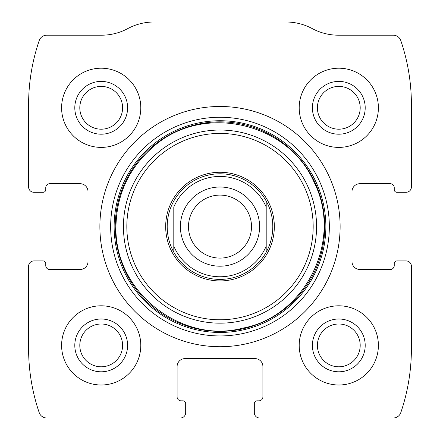 <?xml version="1.0" encoding="UTF-8"?>
<svg xmlns="http://www.w3.org/2000/svg" width="440" height="440" viewBox="0 0 440 440"><rect width="100%" height="100%" fill="white"/><g stroke="black" fill="none" stroke-linecap="round" stroke-linejoin="round"><path stroke-width="0.66" d="M28.6 266.2L28.6 348.7A198 198 0 0 0 39.21 412.638A7.92 7.92 0 0 0 46.701 418L180.4 418A5.28 5.28 0 0 0 185.68 412.72L185.68 403.48A2.64 2.64 0 0 0 183.04 400.84L181.06 400.84A3.96 3.96 0 0 1 177.1 396.88L177.1 366.52A7.92 7.92 0 0 1 185.02 358.6L254.98 358.6A7.92 7.92 0 0 1 262.9 366.52L262.9 396.88A3.96 3.96 0 0 1 258.94 400.84L256.96 400.84A2.64 2.64 0 0 0 254.32 403.48L254.32 412.72A5.28 5.28 0 0 0 259.6 418L393.3 418A7.92 7.92 0 0 0 400.791 412.638A198 198 0 0 0 411.4 348.7L411.4 266.2A5.28 5.28 0 0 0 406.12 260.92L396.88 260.92A2.64 2.64 0 0 0 394.24 263.56L394.24 265.54A3.96 3.96 0 0 1 390.28 269.5L359.92 269.5A7.92 7.92 0 0 1 352 261.58L352 191.62A7.92 7.92 0 0 1 359.92 183.7L390.28 183.7A3.96 3.96 0 0 1 394.24 187.66L394.24 189.64A2.64 2.64 0 0 0 396.88 192.28L406.12 192.28A5.28 5.28 0 0 0 411.4 187L411.4 104.5A198 198 0 0 0 400.791 40.562A7.92 7.92 0 0 0 393.3 35.2L338.47 35.2A55.44 55.44 0 0 1 312.235 28.6A55.44 55.44 0 0 0 286 22L154 22A55.44 55.44 0 0 0 127.765 28.6A55.44 55.44 0 0 1 101.53 35.2L46.701 35.2A7.92 7.92 0 0 0 39.21 40.562A198 198 0 0 0 28.6 104.5L28.6 187A5.28 5.28 0 0 0 33.88 192.28L43.12 192.28A2.64 2.64 0 0 0 45.76 189.64L45.76 187.66A3.96 3.96 0 0 1 49.72 183.7L80.08 183.7A7.92 7.92 0 0 1 88 191.62L88 261.58A7.92 7.92 0 0 1 80.08 269.5L49.72 269.5A3.96 3.96 0 0 1 45.76 265.54L45.76 263.56A2.64 2.64 0 0 0 43.12 260.92L33.88 260.92A5.28 5.28 0 0 0 28.6 266.2M340.12 226.6A120.12 120.12 0 0 0 220 106.48A120.12 120.12 0 0 0 99.88 226.6A120.12 120.12 0 0 0 220 346.72A120.12 120.12 0 0 0 340.12 226.6M61.6 345.4A39.6 39.6 0 0 1 121 311.108A39.6 39.6 0 0 1 121 379.693A39.6 39.6 0 0 1 61.6 345.4M61.6 107.8A39.6 39.6 0 0 1 121 73.508A39.6 39.6 0 0 1 121 142.093A39.6 39.6 0 0 1 61.6 107.8M299.2 345.4A39.6 39.6 0 0 1 358.6 311.108A39.6 39.6 0 0 1 358.6 379.693A39.6 39.6 0 0 1 299.2 345.4M299.2 107.8A39.6 39.6 0 0 1 358.6 73.508A39.6 39.6 0 0 1 358.6 142.093A39.6 39.6 0 0 1 299.2 107.8M312.4 107.8A26.4 26.4 0 0 1 352 84.937A26.4 26.4 0 0 1 352 130.663A26.4 26.4 0 0 1 312.4 107.8M317.405 107.8A21.395 21.395 0 0 1 349.498 89.271A21.395 21.395 0 0 1 349.498 126.33A21.395 21.395 0 0 1 317.405 107.8M312.4 345.4A26.4 26.4 0 0 1 352 322.536A26.4 26.4 0 0 1 352 368.264A26.4 26.4 0 0 1 312.4 345.4M317.405 345.4A21.395 21.395 0 0 1 349.498 326.87A21.395 21.395 0 0 1 349.498 363.93A21.395 21.395 0 0 1 317.405 345.4M74.8 107.8A26.4 26.4 0 0 1 114.4 84.937A26.4 26.4 0 0 1 114.4 130.663A26.4 26.4 0 0 1 74.8 107.8M79.805 107.8A21.395 21.395 0 0 1 111.898 89.271A21.395 21.395 0 0 1 111.898 126.33A21.395 21.395 0 0 1 79.805 107.8M74.8 345.4A26.4 26.4 0 0 1 114.4 322.536A26.4 26.4 0 0 1 114.4 368.264A26.4 26.4 0 0 1 74.8 345.4M79.805 345.4A21.395 21.395 0 0 1 111.898 326.87A21.395 21.395 0 0 1 111.898 363.93A21.395 21.395 0 0 1 79.805 345.4M165.677 226.6A54.324 54.324 0 0 1 247.165 179.553A54.324 54.324 0 0 1 247.165 273.647A54.324 54.324 0 0 1 165.677 226.6M167.2 226.6A52.8 52.8 0 0 1 266.2 201.036A52.8 52.8 0 0 1 220 279.4A52.8 52.8 0 0 1 167.2 226.6M173.8 207.064A50.16 50.16 0 0 1 266.2 207.064L266.2 246.136A50.16 50.16 0 0 1 173.8 246.136L173.8 207.064M266.2 246.136L266.2 252.164L266.2 246.136M173.8 252.164L173.8 246.136L173.8 252.164M266.2 201.036L266.2 207.064L266.2 201.036M188.496 226.6A31.504 31.504 0 0 1 235.752 199.32A31.504 31.504 0 0 1 235.752 253.88A31.504 31.504 0 0 1 188.496 226.6M180.4 226.6A39.6 39.6 0 0 1 239.8 192.308A39.6 39.6 0 0 1 239.8 260.893A39.6 39.6 0 0 1 180.4 226.6M110.655 226.6A109.346 109.346 0 0 1 274.67 131.907A109.346 109.346 0 0 1 274.67 321.293A109.346 109.346 0 0 1 110.655 226.6M114.136 226.6A105.864 105.864 0 0 1 272.932 134.921A105.864 105.864 0 0 1 272.932 318.28A105.864 105.864 0 0 1 114.136 226.6M115.242 226.6A104.759 104.759 0 0 1 272.377 135.878A104.759 104.759 0 0 1 272.377 317.323A104.759 104.759 0 0 1 115.242 226.6M123.437 226.6A96.564 96.564 0 0 1 268.285 142.972A96.564 96.564 0 0 1 268.285 310.228A96.564 96.564 0 0 1 123.437 226.6M126.83 226.6A93.17 93.17 0 0 1 266.585 145.91A93.17 93.17 0 0 1 266.585 307.291A93.17 93.17 0 0 1 126.83 226.6M115.962 226.6C114.252 292.754 182.573 344.339 242.693 328.136C303.996 317.196 343.849 241.434 314.138 182.303C288.387 122.084 202.626 102.916 153.681 146.438C129.19 167.547 116.617 194.271 115.962 226.6"/></g></svg>
